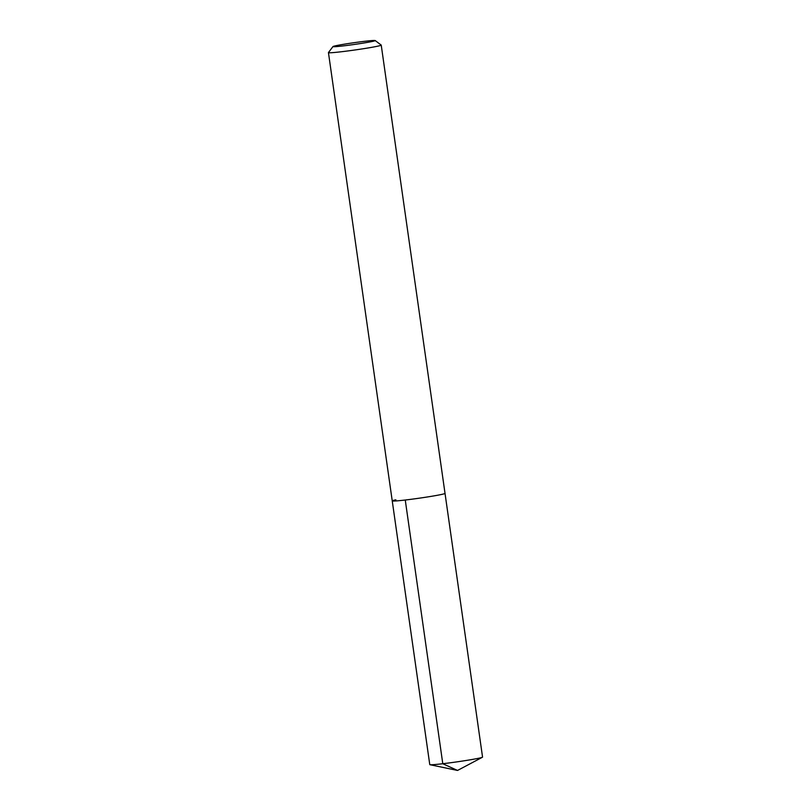<?xml version="1.0" encoding="UTF-8"?>
<svg xmlns="http://www.w3.org/2000/svg" width="811" height="811" viewBox="0 0 811 811"><rect width="100%" height="100%" fill="white"/><g stroke="black" fill="none" stroke-linecap="round" stroke-linejoin="round"><path stroke-width="1.22" d="M375.179 40.55A21.329 0.892 171.9 0 1 372.29 41.462A21.329 0.892 171.9 0 1 348.172 45.294A21.329 0.892 171.9 0 1 332.986 46.551A21.329 0.892 171.9 0 1 335.886 45.72A21.329 0.892 171.9 0 1 359.141 42A21.329 0.892 171.9 0 1 375.179 40.55L381.2 45.061A26.662 1.115 171.9 0 1 381.231 45.112A26.662 1.115 171.9 0 1 377.581 46.207A26.662 1.115 171.9 0 1 347.98 50.931A26.662 1.115 171.9 0 1 328.445 52.624L429.769 764.611A26.662 1.115 -8.1 0 0 429.962 764.712A26.662 1.115 -8.1 0 0 450.794 762.715A26.662 1.115 -8.1 0 0 478.916 758.194A26.662 1.115 -8.1 0 0 482.403 757.251A26.662 1.115 -8.1 0 0 482.555 757.099L445.026 493.392A26.662 1.115 171.9 0 1 441.387 494.487A26.662 1.115 171.9 0 1 411.775 499.211A26.662 1.115 171.9 0 1 392.24 500.904A26.662 1.115 171.9 0 1 395.88 499.809M392.24 500.904A26.662 1.115 -8.1 0 0 411.775 499.211A26.662 1.115 -8.1 0 0 441.387 494.487A26.662 1.115 -8.1 0 0 445.026 493.392L381.231 45.112M328.445 52.624A26.662 1.115 171.9 0 1 328.455 52.573L332.986 46.551M429.962 764.712L457.536 770.45L442.786 763.729L405.257 500.022M457.536 770.45L482.403 757.251"/></g></svg>
